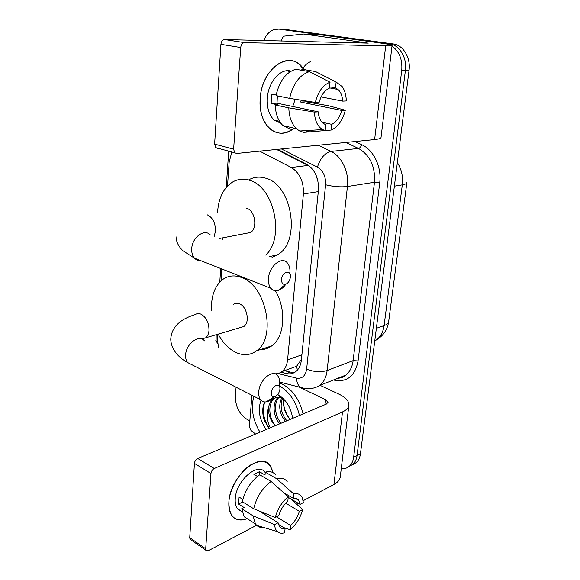 <?xml version="1.0" encoding="UTF-8"?>
<svg xmlns="http://www.w3.org/2000/svg" width="580" height="580" viewBox="0 0 580 580"><rect width="100%" height="100%" fill="white"/><g stroke="black" fill="none" stroke-linecap="round" stroke-linejoin="round"><path stroke-width="0.87" d="M317.934 181.011L315.513 173.906M311.206 167.692L308.016 165.438L276.537 149.444M297.496 369.982L296.452 366.538L301.194 359.723M231.84 151.982L229.158 162.074L227.512 186.042M272.658 373.411L272.716 373.426C276.181 374.245 279.277 373.629 282.003 371.562C285.142 369.003 287.006 365.095 287.579 359.839L303.391 193.966C303.833 181.692 299.802 172.876 291.305 167.511L259.68 151.141M217.333 334.37L217.159 336.886L218.471 347.558M221.821 268.953L221.002 280.88M392.007 46.081C399.359 51.446 402.592 59.588 401.723 70.506L353.648 457.228L357.062 455.503C356.548 459.316 355.149 462.274 352.857 464.391L348.913 466.603L352.857 464.391C355.149 462.274 356.548 459.316 357.062 455.503L405.398 70.47L357.062 455.503L360.448 453.792C359.933 457.584 358.527 460.542 356.243 462.651L352.306 464.855M263.849 40.571C266.01 35.017 269.265 31.385 273.615 29.674L278.849 29.101L385.765 43.747L389.492 43.841C399.482 44.892 407.233 57.717 405.398 70.47C407.233 57.717 399.482 44.892 389.492 43.841L282.714 29.254L389.492 43.841L393.182 43.935C403.158 44.986 410.879 57.746 409.038 70.434L360.448 453.792M284.461 29.326L393.182 43.935M385.765 43.747L387.991 44.225M249.828 420.834L246.848 419.238C239.17 414.091 235.35 406.326 235.386 395.937L236.06 387.208M353.648 457.228C353.133 461.057 351.734 464.029 349.45 466.146C347.159 468.161 344.433 469.01 341.257 468.691M280.64 29.174L286.535 29.406M281.068 372.215L286.397 373.513C289.913 374.339 293.052 373.701 295.807 371.606C298.932 369.068 300.781 365.226 301.368 360.079L318.427 190.247C318.92 178.075 314.896 169.346 306.37 164.06L277.407 149.357M294.785 372.316L290.261 372.099L284.41 370.685M304.688 41.637L311.424 41.811M310.053 41.593L315.404 41.912M310.554 61.669C307.407 62.988 304.877 65.206 302.97 68.331M260.224 98.296C261.783 67.041 291.762 48.589 303.826 69.542L299.236 64.416C285.36 51.591 261.638 71.318 260.224 98.296C257.571 125.628 278.212 142.158 294.024 128.144C285.367 134.69 277.211 134.821 269.548 128.543C262.631 121.778 259.528 111.694 260.224 98.296M281.43 41.028L281.561 39.469L283.548 36.214L303.637 34.046L368.249 43.13L224.699 39.556L244.528 42.637C242.411 42.891 241.142 44.522 240.714 47.531L220.922 44.341C221.321 41.39 222.582 39.795 224.699 39.556M304.123 34.053L318.782 34.568L379.581 42.898C387.462 43.993 391.63 44.841 392.08 45.443C392.138 45.842 390.007 45.994 385.678 45.9L244.528 42.637M392.073 45.516L381.053 137.279C381.024 138.352 378.885 139.113 374.629 139.562L236.662 153.461L234.726 152.765L233.617 149.176L240.714 47.531M217.696 148.342L215.753 147.646L214.614 144.115L220.922 44.341M315.295 102.435L319.16 102.254C321.24 95.076 324.662 90.357 329.425 88.102L330.027 82.186C322.973 84.97 318.058 91.72 315.295 102.435L289.645 98.368L276.015 95.606C279.35 81.164 285.911 72.384 295.706 69.252L309.437 71.637L330.027 82.186M329.556 86.811L335.515 87.913L338.002 89.458C340.764 92.039 342.323 95.932 342.686 101.123L321.132 96.911M277.37 95.881L277.023 103.182L318.224 111.831C318.637 116.761 320.124 120.466 322.683 122.953L325.735 124.816L325.155 130.558L303.76 132.356L299.65 131L296.423 128.702C291.66 124.062 289.123 117.116 288.811 107.865L314.367 112.063L318.224 111.831M290.384 129.246L282.996 125.606C278.19 121.002 275.601 114.129 275.239 104.987L277.834 104.864L271.186 103.457L271.288 98.825L271.94 94.163L276.138 95.004M280.88 123.293L274.166 120.103C269.069 115.166 266.793 107.807 267.329 98.013C268.308 81.715 280.843 67.766 291.022 71.144M306.356 101.022L306.204 101.819L328.613 105.763L345.303 110.215C342.678 120.408 337.973 127.027 331.187 130.058L331.774 124.352L321.958 122.206M335.515 87.913L336.125 82.041L315.578 71.572L301.875 69.208L301.774 70.303M315.578 71.572L321.269 74.465M304.783 130.688L309.821 131.849M275.239 104.987L288.811 107.865M336.125 82.041L342.207 86.616C344.796 90.335 346.158 95.113 346.296 100.949L342.686 101.123M314.65 131.45L331.187 130.058M325.155 130.558L322.574 129.587C317.601 126.592 314.868 120.756 314.367 112.063M301.18 100.202L300.752 102.073L341.7 110.432L345.303 110.215M341.7 110.432C339.699 117.341 336.393 121.981 331.774 124.352M290.406 71.521L288.651 71.862L289.623 72.036M289.645 98.368C293.052 83.737 299.65 74.827 309.437 71.637M295.249 99.26L292.712 106.481M271.186 103.457L277.023 103.182M300.752 102.073L306.204 101.819M259.97 432.165C252.699 419.884 250.669 407.921 253.88 396.278M279.632 382.974L282.214 384.04C292.668 389.724 299.613 399.692 303.072 413.946M286.817 402.817L277.661 394.588M277.711 394.53C285.875 399.243 290.856 407.182 292.654 418.347M275.986 397.561L274.637 398.38C267.779 402.991 268.446 418.18 275.551 425.582M275.261 425.705C270.498 420.638 268.243 414.671 268.504 407.805C269.149 403.76 270.715 400.802 273.202 398.938L274.637 398.38M282.656 397.989C279.168 396.684 276.015 397.003 273.202 398.938M279.132 397.206C273.463 402.687 274.673 416.338 281.235 423.183M278.306 397.199C272.049 402.252 272.984 416.672 279.821 423.777M282.67 398.003C279.705 406.036 281.097 413.641 286.832 420.812M281.742 397.677C278.175 405.797 279.408 413.707 285.44 421.399M289.246 418.267C286.201 413.924 284.294 409.132 283.533 403.897M290.261 419.362C285.846 414.649 283.584 408.9 283.489 402.114L283.758 399.069M266.22 429.526C259.34 419.521 257.607 409.77 261.022 400.265M264.632 401.94C262.175 407.37 262.095 413.569 264.4 420.551L269.004 428.345M270.324 427.786C267.025 421.182 266.423 414.519 268.504 407.805M279.756 386.048C289.637 392.051 296.199 401.86 299.439 415.483M264.748 401.947C261.971 410.959 263.494 419.71 269.308 428.221M281.568 279.371C281.51 283.083 282.83 284.736 285.527 284.323C288.173 283.221 289.79 280.821 290.377 277.131L290.406 276.762C291.029 269.185 282.061 271.737 281.568 279.371M285.846 284.214C283.606 287.419 281.061 289.464 278.233 290.355C275.297 291.16 272.854 290.471 270.904 288.289C268.982 285.918 268.17 282.627 268.467 278.422C269.149 266.075 281.894 255.845 287.361 262.936C289.253 265.161 290.116 268.243 289.964 272.194M222.785 239.496L222.111 237.952M217.529 212.809C218.392 198.128 223.503 187.811 232.863 181.866C237.829 179.097 243.172 178.517 248.878 180.119C273.774 185.549 285.418 237.546 265.734 255.084M248.9 179.749C253.88 177.016 259.216 176.436 264.915 177.995C292.153 183.722 301.484 241.7 277.537 254.794L272.042 257.368M245.898 233.385L250.415 232.522C257.882 228.535 255.156 210.453 246.739 208.329M271.331 392.595C271.23 395.48 272.23 396.879 274.333 396.778C277.291 395.836 279.147 393.349 279.886 389.318L279.908 389.042C280.539 382.017 271.781 385.555 271.331 392.595M273.774 397.133C271.331 399.845 268.808 401.425 266.191 401.875C263.82 402.208 261.921 401.462 260.493 399.649C259.086 397.721 258.506 395.103 258.76 391.783C259.383 379.77 272.933 368.641 277.762 375.847C279.154 377.674 279.77 380.154 279.618 383.286L279.836 387.636M240.192 327.599L243.817 326.525C250.168 322.596 247.109 306.537 239.489 303.833C237.343 302.963 235.4 303.115 233.646 304.282M211.519 310.22C210.975 295.677 214.97 285.251 223.496 278.937C228.875 275.486 234.871 275 241.49 277.486C266.198 285.389 276.79 337.886 256.425 350.893C250.19 355.33 243.31 355.837 235.799 352.401C228.708 348.885 222.836 342.794 218.174 334.116M275.319 290.66C286.672 309.423 284.635 337.038 271.744 345.861C267.641 348.856 263.088 350.066 258.086 349.493M228.897 501.714C229.868 488.324 239.685 471.801 250.553 464.986C262.551 458.62 270.034 461.173 272.984 472.627L270.077 465.522C260.739 450.544 230.006 476.499 228.897 501.714C228.911 516.736 235.009 522.384 247.189 518.658C240.519 521.202 235.386 520.122 231.775 515.424C229.455 512.053 228.491 507.486 228.897 501.714M255.562 434.028L250.951 430.411L249.342 426.612L251.952 395.299M320.029 385.309L338.901 394.117C345.6 397.343 348.935 400.976 348.906 405C348.66 407.784 346.528 410.089 342.497 411.923L214.281 468.502C212.403 469.546 211.294 471.221 210.953 473.526L194.423 463.391C194.749 461.122 195.851 459.483 197.729 458.476L326.308 404.122L327.99 402.346L325.561 399.678L299.012 386.99M348.848 405.529L340.322 476.477C340.032 479.66 337.901 482.321 333.942 484.474L303.18 500.7M190.914 539.842L190.066 539.255L189.725 537.682L205.69 548.796L210.953 473.526M205.69 548.796L206.023 550.376L208.452 550.652L256.585 525.27M298.272 503.288L296.656 504.143M189.725 537.682L194.423 463.391M275.282 517.505L278.77 515.656C280.531 509.733 283.555 504.926 287.825 501.221L288.267 496.842C281.931 501.939 277.602 508.827 275.282 517.505L253.692 508.754L242.346 501.7C245.137 490.071 250.93 481.096 259.709 474.774L271.135 481.451L288.267 496.842M283.555 492.601L293.349 498.365C295.655 497.959 297.446 498.597 298.7 500.293L300.092 504.361L288.216 497.35M249.813 520.332L244.165 516.736L241.766 508.689L244.093 507.522L238.532 504.034L239.098 497.096L242.868 499.423M242.143 511.792L237.365 508.667C235.654 506.209 234.951 502.86 235.255 498.626C236.082 480.443 258.296 461.557 265.125 472.49M240.178 510.443L239.308 510.603M293.349 498.365L293.792 494.008L276.689 478.754L265.27 472.149L265.017 474.969L259.405 471.707L253.844 474.31L257.433 476.419M265.27 472.149C269.838 470.953 273.361 471.932 275.841 475.078M276.689 478.754C281.242 477.507 284.744 478.464 287.187 481.61M263.762 527.51C260.971 527.807 258.629 527.104 256.744 525.422L255.425 523.899L253.076 515.808L274.594 524.617L278.074 522.747L259.021 510.915M241.766 508.689L253.076 515.808M293.792 494.008C297.757 493.058 300.585 494.283 302.267 497.669L303.376 502.621L300.092 504.361M285.744 503.179L299.36 511.306L302.637 509.545L290.841 498.901M302.637 509.545C300.418 517.853 296.242 524.581 290.123 529.721L290.558 525.473L276.544 516.838M283.62 527.568L290.123 529.721M278.378 524.305L285.084 528.481L284.649 532.752C281.662 533.665 279.219 533.259 277.32 531.548C275.732 530.018 274.818 527.713 274.594 524.617M299.36 511.306C297.649 517.034 294.72 521.761 290.558 525.473M285.084 528.481C282.612 529.011 280.705 528.358 279.371 526.51L278.074 522.747M253.692 508.754C256.548 497.009 262.363 487.911 271.135 481.451M238.532 504.034L242.759 501.954M259.101 475.179L259.405 471.707M308.016 165.438L291.305 167.511M318.289 191.618L303.391 193.966M301.897 354.815L287.579 359.839M406.848 182.743L388.673 321.537C388.498 323.19 386.976 324.539 384.09 325.583L402.31 184.853C405.268 184.338 406.783 183.584 406.863 182.591M374.745 340.989L376.442 339.894C380.625 336.675 383.177 331.905 384.09 325.583L376.355 328.294M394.371 186.173L402.31 184.853C403.216 176.719 401.57 169.295 397.358 162.588M409.038 70.434L401.723 70.506M355.011 141.542L361.681 144.659C373.607 149.916 381.843 167.098 379.726 182.678L358.063 360.934C355.156 375.76 347.427 382.205 334.885 380.277L333.543 379.951M278.849 29.101L282.714 29.254M318.289 145.239L331.057 151.438L358.454 148.422L345.825 142.463M277.921 373.52L296.489 378.095C302.093 378.965 305.479 375.985 306.639 369.17L325.59 184.774C325.938 176.596 323.227 170.723 317.441 167.156C320.218 158.238 324.757 153.004 331.057 151.438C341.75 156.346 349.218 172.18 347.435 186.506L374.47 182.258C375.347 166.416 370.011 155.135 358.454 148.422C359.912 148.052 360.992 146.798 361.681 144.659M325.59 184.774C333.406 186.666 340.685 187.246 347.435 186.506L327.113 370.533L353.133 360.608L374.47 182.258L379.726 182.678M306.639 369.17C313.845 371.968 320.668 372.418 327.113 370.533C326.308 377.072 323.908 382.017 319.913 385.352L345.876 375.064C349.87 371.78 352.285 366.966 353.133 360.608L358.063 360.934M337.748 378.29L345.876 375.064C344.259 376.84 341.497 377.928 337.589 378.349M317.441 167.156L281.423 148.951M334.885 380.277L334.783 379.458M305.116 388.498L300.411 387.346C298.04 385.446 296.735 382.358 296.489 378.095M215.804 340.308L217.457 343.186M290.261 372.099L286.397 373.513M374.629 139.562L385.678 45.9M214.614 144.115L233.617 149.176M365.154 43.21L365.226 42.514M210.388 234.994C204.581 228.172 191.987 237.329 191.719 248.863C191.545 252.793 192.48 255.911 194.518 258.202C196.2 259.963 198.244 260.775 200.651 260.616M214.194 236.379L215.499 231.007C215.448 222.887 212.686 217.486 207.227 214.803M201.876 338.894L205.617 337.836C207.589 336.291 208.72 333.775 208.996 330.296C208.93 322.676 206.284 317.303 201.042 314.186C198.904 313.258 196.961 313.396 195.228 314.585C179.51 319.355 171.346 327.62 170.745 339.387C171.288 350.537 179.865 358.36 187.637 362.558L192.343 364.958M204.443 340.866C199.266 333.855 185.854 343.766 185.614 355.062C185.469 358.179 186.144 360.68 187.637 362.558L260.493 399.649M333.942 484.474L342.497 411.923M325.01 404.673L325.561 399.678M197.729 458.476L214.281 468.502M296.974 366.132L282.003 371.562M388.636 321.777C387.469 329.636 383.402 335.668 376.442 339.894L374.81 340.489M356.243 462.651L349.45 466.146M279.64 382.053L304.427 388.397C309.894 389.282 315.056 388.266 319.913 385.352M215.977 346.369L216.18 334.711M228.708 151.141L226.229 187.463M220.697 268.511L219.776 282.083M215.753 147.646L234.726 152.765M338.002 89.458L329.454 87.87M279.524 121.322L274.166 120.103M296.423 128.702L282.996 125.606M322.574 129.587L299.65 131M285.527 284.323L278.233 290.355M176.044 236.749C176.24 241.918 178.567 246.609 183.026 250.821L194.518 258.202L270.904 288.289M269.743 256.534L277.537 254.794M250.415 232.522L219.776 238.402M274.333 396.778L266.191 401.875M256.425 350.893L271.744 345.861M243.817 326.525L205.617 337.836M190.066 539.255L206.023 550.376M298.7 500.293L295.249 498.271M242.114 511.669L237.365 508.667M255.425 523.899L244.165 516.736M277.32 531.548L256.744 525.422"/></g></svg>
